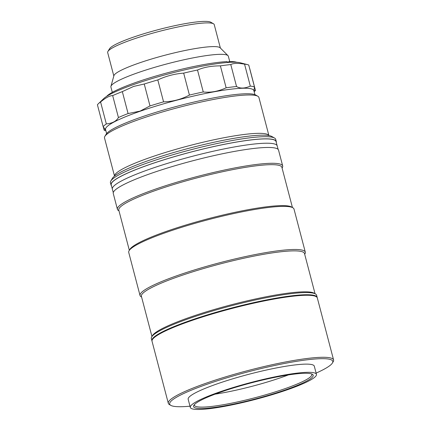 <?xml version="1.0" encoding="UTF-8"?>
<svg xmlns="http://www.w3.org/2000/svg" width="431" height="431" viewBox="0 0 431 431"><rect width="100%" height="100%" fill="white"/><g stroke="black" fill="none" stroke-linecap="round" stroke-linejoin="round"><path stroke-width="0.65" d="M229.734 61.541L228.333 56.219A60.701 8.146 165.3 0 0 227.994 55.653A60.701 8.146 165.3 0 0 138.373 72.537A60.701 8.146 165.3 0 0 110.923 86.362A60.701 8.146 165.3 0 0 110.907 87.024L112.302 92.347M227.994 55.653L220.139 47.798A55.082 7.392 165.3 0 0 138.814 63.12A55.082 7.392 165.3 0 0 113.913 75.667L110.923 86.362M220.376 48.035L214.234 24.61A55.082 7.392 165.3 0 0 213.485 23.77A55.082 7.392 165.3 0 0 132.597 39.415A55.082 7.392 165.3 0 0 107.912 51.467A55.082 7.392 165.3 0 0 107.675 52.566L113.822 75.991M107.912 51.467L109.512 48.789A52.835 7.09 -14.7 0 1 133.19 37.228A52.835 7.09 -14.7 0 1 210.781 22.218L213.485 23.77M268.912 135.582L258.912 97.465A79.81 10.71 165.3 0 0 257.835 96.253L255.664 95.009A78.011 10.468 165.3 0 0 141.099 117.173A78.011 10.468 165.3 0 0 106.139 134.24L104.857 136.385A79.81 10.71 165.3 0 0 104.512 137.974L114.517 176.09M257.835 96.253A79.81 10.71 165.3 0 0 140.625 118.924A79.81 10.71 165.3 0 0 104.857 136.385M268.885 135.576A79.81 10.71 165.3 0 0 150.688 157.283A79.81 10.71 165.3 0 0 114.533 176.074M254.926 94.669L253.859 90.612A76.664 10.285 165.3 0 0 214.455 91.733A76.664 10.285 165.3 0 0 140.237 111.22A76.664 10.285 165.3 0 0 105.552 129.521L106.613 133.572M249.7 68.491L255.459 90.429L254.037 90.391L254.495 86.97L248.741 65.038A79.363 10.646 165.3 0 0 247.55 64.645A79.363 10.646 165.3 0 0 244.555 64.171L250.314 86.108C244.76 88.565 240.169 88.7 236.544 86.507L230.79 64.575A79.363 10.646 165.3 0 0 220.386 65.868L226.146 87.805C218.221 91.426 210.592 92.81 203.26 91.959L197.506 70.021A79.363 10.646 165.3 0 0 183.671 73.13L189.424 95.068C181.381 99.367 172.761 101.63 163.565 101.856L157.805 79.924A79.363 10.646 165.3 0 0 144.245 84.013L149.999 105.945L140.091 111.101L128.082 113.558A79.363 10.646 165.3 0 0 118.428 117.534C116.413 121.192 112.383 123.32 106.333 123.923A79.363 10.646 165.3 0 0 103.171 126.714L105.309 129.489L104.135 130.173A79.363 10.646 165.3 0 0 105.326 130.566L105.859 130.701M247.55 64.645L240.282 62.781A72.618 9.741 165.3 0 0 135.194 83.997A72.618 9.741 165.3 0 0 103.72 98.607L98.3 103.796A79.363 10.646 165.3 0 0 97.417 104.781L103.171 126.714M144.245 84.013L133.615 86.426L122.329 91.62A79.363 10.646 165.3 0 0 112.674 95.596C109.673 95.639 105.638 97.772 100.574 101.985A79.363 10.646 165.3 0 0 98.3 103.796M254.171 91.792L254.57 91.41A79.363 10.646 165.3 0 0 255.459 90.429M254.495 86.97A79.363 10.646 165.3 0 0 250.314 86.108M230.79 64.575C233.424 63.131 238.014 62.996 244.555 64.171M236.544 86.507A79.363 10.646 165.3 0 0 226.146 87.805M197.506 70.021C203.82 67.252 211.449 65.868 220.386 65.868M203.26 91.959A79.363 10.646 165.3 0 0 189.424 95.068M157.805 79.924C165.978 76.082 174.603 73.814 183.671 73.13M163.565 101.856A79.363 10.646 165.3 0 0 149.999 105.945M122.329 91.62L128.082 113.558M112.674 95.596L118.428 117.534M100.574 101.985L106.333 123.923M103.246 126.795L104.135 130.173M227.347 62.5L227.115 61.611A68.572 9.202 165.3 0 0 136.799 82.116A68.572 9.202 165.3 0 0 106.597 96.415M227.293 62.285L229.432 61.547A68.572 9.202 165.3 0 1 236.7 62.285M229.642 62.344L229.432 61.547M221.55 391.822A61.827 8.297 -14.7 0 1 312.346 374.259A61.827 8.297 -14.7 0 1 285.209 389.958A61.827 8.297 -14.7 0 1 221.83 406.293A61.827 8.297 -14.7 0 1 193.842 405.35A61.827 8.297 -14.7 0 1 221.55 391.822M194.376 404.644A60.701 8.146 165.3 0 0 194.381 405.215A60.701 8.146 165.3 0 0 225.58 404.326A60.701 8.146 165.3 0 0 284.347 388.897A60.701 8.146 165.3 0 0 311.812 374.41A60.701 8.146 165.3 0 0 311.532 373.909M316.446 374.345L314.296 366.156A65.2 8.749 165.3 0 0 280.78 367.115A65.2 8.749 165.3 0 0 217.666 383.687A65.2 8.749 165.3 0 0 188.169 399.246L190.313 407.435A65.2 8.749 165.3 0 0 223.829 406.481A65.2 8.749 165.3 0 0 286.944 389.91A65.2 8.749 165.3 0 0 316.446 374.345A65.2 8.749 165.3 0 0 282.93 375.304A65.2 8.749 165.3 0 0 219.815 391.876A65.2 8.749 165.3 0 0 190.313 407.435M316.117 373.095A84.309 11.314 165.3 0 0 332.42 362.988A84.309 11.314 165.3 0 0 294.249 361.701A84.309 11.314 165.3 0 0 207.828 383.973A84.309 11.314 165.3 0 0 170.821 405.382A84.309 11.314 165.3 0 0 189.985 406.185M170.821 405.382L169.469 404.607A85.43 11.465 -14.7 0 1 168.311 403.303A85.43 11.465 -14.7 0 1 206.966 382.911A85.43 11.465 -14.7 0 1 289.67 361.2A85.43 11.465 -14.7 0 1 333.583 359.944A85.43 11.465 -14.7 0 1 333.217 361.647L332.42 362.988M333.583 359.944L317.313 297.929A85.43 11.465 165.3 0 0 273.399 299.179A85.43 11.465 165.3 0 0 190.696 320.896A85.43 11.465 165.3 0 0 152.041 341.287L168.311 403.303M215.085 394.16A60.701 8.146 165.3 0 0 281.351 377.475A60.701 8.146 165.3 0 0 288.344 374.938M110.81 181.015L112.41 178.332A83.183 11.163 -14.7 0 1 149.686 160.133A83.183 11.163 -14.7 0 1 271.848 136.503L274.558 138.055A85.43 11.465 165.3 0 0 149.094 162.32A85.43 11.465 165.3 0 0 110.81 181.015A85.43 11.465 165.3 0 0 110.444 182.712L111.009 184.867A85.43 11.465 165.3 0 0 111.435 185.616M276.271 142.37A85.43 11.465 165.3 0 0 276.276 141.508A85.43 11.465 165.3 0 0 232.368 142.763A85.43 11.465 165.3 0 0 149.659 164.475A85.43 11.465 165.3 0 0 111.009 184.867M276.276 141.508L275.711 139.353A85.43 11.465 165.3 0 0 274.558 138.055M292.433 207.51L281.885 167.309A84.309 11.314 165.3 0 0 238.548 168.543A84.309 11.314 165.3 0 0 156.932 189.974A84.309 11.314 165.3 0 0 118.789 210.096L129.332 250.298M305.304 252.146L293.996 209.046A85.43 11.465 165.3 0 0 292.843 207.747L291.485 206.972A84.309 11.314 165.3 0 0 167.675 230.919A84.309 11.314 165.3 0 0 129.893 249.366L129.09 250.702A85.43 11.465 165.3 0 0 128.724 252.404L140.032 295.504A85.43 11.465 -14.7 0 1 178.687 275.113A85.43 11.465 -14.7 0 1 261.391 253.396A85.43 11.465 -14.7 0 1 305.304 252.146A85.43 11.465 -14.7 0 1 304.938 253.848L304.695 254.252M292.843 207.747A85.43 11.465 165.3 0 0 167.379 232.013A85.43 11.465 165.3 0 0 129.09 250.702M141.594 297.04L141.185 296.803A85.43 11.465 -14.7 0 1 140.032 295.504M315.045 293.71L304.496 253.509A84.309 11.314 165.3 0 0 261.164 254.743A84.309 11.314 165.3 0 0 179.549 276.174A84.309 11.314 165.3 0 0 141.4 296.296L151.949 336.498M317.173 297.401L316.607 295.246A85.43 11.465 165.3 0 0 315.454 293.942L314.102 293.166A84.309 11.314 165.3 0 0 190.286 317.119A84.309 11.314 165.3 0 0 152.504 335.56L151.707 336.902A85.43 11.465 165.3 0 0 151.34 338.604L151.906 340.759A85.43 11.465 -14.7 0 1 190.556 320.368A85.43 11.465 -14.7 0 1 273.265 298.651A85.43 11.465 -14.7 0 1 317.173 297.401A85.43 11.465 -14.7 0 1 317.221 297.67M315.454 293.942A85.43 11.465 165.3 0 0 189.99 318.213A85.43 11.465 165.3 0 0 151.707 336.902M118.983 210.84L118.573 210.608A85.43 11.465 -14.7 0 1 117.415 209.304A85.43 11.465 -14.7 0 1 156.07 188.913A85.43 11.465 -14.7 0 1 238.779 167.201A85.43 11.465 -14.7 0 1 282.688 165.946A85.43 11.465 -14.7 0 1 282.321 167.648L282.079 168.052M117.415 209.304L113.267 193.487A85.43 11.465 -14.7 0 1 151.922 173.095A85.43 11.465 -14.7 0 1 234.626 151.383A85.43 11.465 -14.7 0 1 278.539 150.128L282.688 165.946M113.272 192.625L112.356 189.123A85.209 11.432 -14.7 0 1 150.909 168.785A85.209 11.432 -14.7 0 1 233.392 147.127A85.209 11.432 -14.7 0 1 277.192 145.877L276.061 141.567A85.209 11.432 -14.7 0 0 232.266 142.817A85.209 11.432 -14.7 0 0 149.778 164.475A85.209 11.432 -14.7 0 0 111.225 184.813L112.356 189.123A85.209 11.432 -14.7 0 1 150.909 168.785A85.209 11.432 -14.7 0 1 233.392 147.127A85.209 11.432 -14.7 0 1 277.192 145.877L278.114 149.385"/></g></svg>
